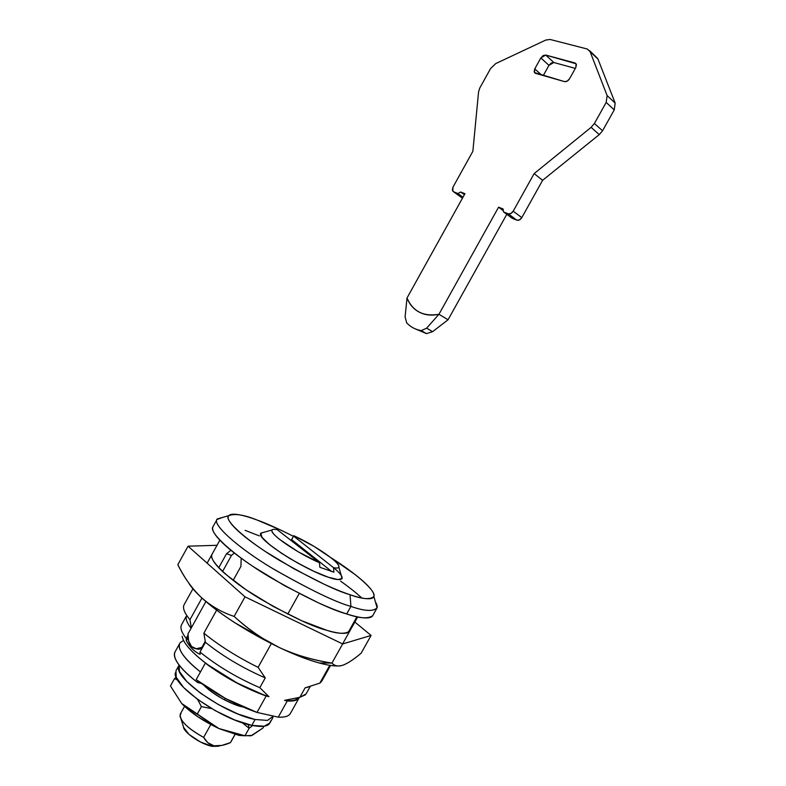 <?xml version="1.0" encoding="UTF-8"?>
<svg xmlns="http://www.w3.org/2000/svg" width="786" height="786" viewBox="0 0 786 786"><rect width="100%" height="100%" fill="white"/><g stroke="black" fill="none" stroke-linecap="round" stroke-linejoin="round"><path stroke-width="1.18" d="M175.14 651.741C173.47 654.414 174.463 658.393 178.088 663.649C182.018 669.308 188.522 675.596 197.581 682.513L198.288 681.246M201.147 683.348L197.581 682.513L201.147 683.348M183.58 640.472L180.289 642.594C178.167 645.198 179.061 649.275 182.981 654.836C186.636 659.975 192.462 665.673 200.45 671.922C184.052 658.678 177.184 649.108 179.876 643.194M175.101 651.81C172.272 658.226 179.768 668.464 197.581 682.513M607.126 95.597L606.183 102.416L614.239 109.883L615.163 103.104L607.126 95.597L589.972 51.336L597.95 59.019L615.163 103.104L607.126 95.597L606.173 102.426L614.23 109.893L602.567 130.781L594.413 123.49L591.101 127.352L599.266 134.602L542.605 180.318L521.806 217.614L513.189 211.198C511.745 213.409 510.094 214.273 508.237 213.802L516.874 220.178L512.187 218.282L503.541 211.915L508.237 213.802L516.874 220.178C518.731 220.66 520.371 219.805 521.806 217.614L513.189 211.198L534.146 173.588L542.605 180.318L534.146 173.588L591.101 127.352L599.266 134.602L602.567 130.781L594.413 123.49L606.173 102.426L614.239 109.883L606.183 102.416L594.413 123.49L591.101 127.352L534.146 173.588L513.189 211.198L510.871 213.517L508.237 213.802L503.541 211.915L512.187 218.282L516.874 220.178L519.497 219.913L521.806 217.614L542.605 180.318L599.266 134.602L602.567 130.781L614.239 109.883L615.163 103.104L597.95 59.019L587.221 48.997L589.972 51.336L607.126 95.597M587.221 48.997L550.072 39.457L587.221 48.997M545.759 40.066L550.072 39.457L545.759 40.066L495.73 63.587L545.759 40.066M490.552 68.598L495.73 63.587L490.552 68.598L479.843 87.904L490.552 68.598M478.576 91.775L479.843 87.904L478.576 91.775L472.867 151.295L452.962 187.156L472.867 151.295L478.576 91.775M461.539 197.532L452.805 191.204L452.962 187.156L452.323 189.996L453.591 191.784L457.914 193.533L463.003 197.207L457.914 193.533L460.704 192.01L464.398 194.692L460.704 192.01L464.948 193.71L407.02 297.982L464.948 193.71L460.704 192.01L457.914 193.533L453.591 191.784L461.5 197.502M421.286 330.592C415.823 329.688 411.176 327.33 407.345 323.518L406.676 322.82C410.616 327.045 415.489 329.629 421.286 330.592L426.651 328.175L438.961 314.262L498.579 207.18L503.354 210.707L498.579 207.18L503.089 208.988L503.541 211.915L503.089 208.988L498.579 207.18L438.961 314.262C431.593 315.834 425.049 315.147 419.341 312.189C413.652 309.222 409.545 304.487 407.02 297.982L405.095 316.807L406.676 322.82L405.095 316.807L407.02 297.982C412.846 311.443 423.487 316.866 438.961 314.262L448.049 319.774L438.961 314.262L426.651 328.175L421.286 330.592L426.474 333.608L421.286 330.592M415.155 328.833L426.474 333.608L432.605 331.672L426.474 333.608M506.803 214.313L448.049 319.774L432.605 331.672L426.651 328.175L432.605 331.672L448.049 319.774L506.803 214.313M569.565 78.728C568.121 80.929 566.441 81.891 564.515 81.616L567.227 81.125L569.565 78.728L575.824 67.488L576.423 64.609L574.92 62.939L545.72 55.059L553.825 62.507L548.962 65.346L540.847 57.938L534.765 68.883L541.701 75.092L534.765 68.883L534.166 71.703L535.571 73.344L564.515 81.616L534.519 72.587L534.765 68.883L540.847 57.938L545.72 55.059L553.825 62.507L575.323 68.392L553.825 62.507L551.222 63.008L548.962 65.346L540.847 57.938L543.116 55.59L545.72 55.059L576.099 63.784L575.824 67.488L569.565 78.728M543.293 75.554L548.962 65.346L543.293 75.554M576.325 64.256L574.92 62.939L576.325 64.256M183.413 726.942C184.022 732.788 201.521 744.568 212.279 746.336L213.939 745.806L207.838 742.711L203.633 737.396C189.691 729.722 181.812 722.648 179.984 716.174L181.026 713.138M333.893 572.179L319.853 567.295L319.499 562.737C298.179 553.619 270.62 534.883 271.907 530.609C272.035 529.283 273.823 528.978 277.262 529.666C273.322 528.86 271.563 529.342 271.966 531.13C272.398 532.937 275.012 535.747 279.826 539.56L298.159 551.772L319.499 562.737L277.262 529.666L319.499 562.737L319.853 567.295L333.893 572.179L333.51 567.659C337.528 568.484 339.306 567.983 338.845 566.175C338.363 564.368 335.838 561.636 331.26 557.991L314.095 546.417L293.767 535.698C314.685 545.101 340.21 562.599 338.894 566.873C338.678 568.072 336.88 568.337 333.51 567.659L293.542 536.062L333.51 567.659M328.184 577.17C320.659 574.988 307.709 568.671 289.346 558.207C269.49 545.71 259.93 537.408 260.667 533.321L263.909 532.279L260.814 533.105L261.925 537.241L269.234 544.374L281.761 553.432L297.53 562.943L313.909 571.324L328.184 577.17L338.068 579.606L342.146 578.349L341.203 575.293L342.028 578.614C339.64 580.206 335.033 579.734 328.184 577.17M372.859 615.448C372.053 617.148 369.734 617.973 365.903 617.943C361.364 617.894 354.958 616.558 346.695 613.945L350.92 606.389L350.045 594.727C357.512 597.213 363.289 598.549 367.396 598.745C371.473 598.932 373.664 598.028 373.959 596.043C374.234 594.049 372.731 591.19 369.44 587.466C366.138 583.743 361.393 579.459 355.193 574.625L330.768 557.608C357.964 574.605 376.69 591.976 373.861 596.456C370.353 599.826 362.415 599.246 350.045 594.727C336.526 590.964 312.828 579.42 278.951 560.094C245.468 540.07 223.195 519.271 228.716 515.675C234.582 513.307 244.004 514.742 256.983 519.988C265.285 522.857 277.429 528.29 293.414 536.288L281.192 530.265L256.983 519.988C249.614 517.276 243.493 515.508 238.6 514.683C233.717 513.857 230.514 514.093 228.991 515.4C227.478 516.707 227.891 519.055 230.219 522.435C232.577 525.834 236.782 530.049 242.845 535.089C248.946 540.149 256.462 545.631 265.393 551.526L294.229 568.966L324.235 584.263C333.952 588.734 342.549 592.222 350.045 594.727L350.92 606.389C364.576 611.262 373.291 611.714 377.074 607.755L375.413 601.909C377.182 604.827 377.653 606.979 376.818 608.364C372.446 611.626 363.81 610.968 350.92 606.389L346.695 613.945C359.624 618.454 368.31 619.004 372.77 615.595L376.818 608.364M361.786 597.989C356.186 592.801 349.122 587.191 340.603 581.159M259.242 535.875L245.104 530.344M333.578 567.669C339.277 572.385 342.136 575.804 342.136 577.926C341.802 580.392 337.135 580.127 328.135 577.13C303.524 569.182 258.358 540.208 260.559 534.038M217.034 519.438L223.273 517.227L217.427 518.888C211.002 522.916 235.181 546.054 272.241 568.288C309.753 589.706 335.976 602.41 350.92 606.389C336.31 602.479 310.666 590.139 274.009 569.359C237.696 547.783 212.073 524.321 217.034 519.438L213.026 526.679C207.946 531.768 233.432 555.476 269.716 577.071C306.363 597.861 332.026 610.152 346.695 613.945C338.393 611.312 328.862 607.558 318.084 602.675L284.846 585.845L252.994 566.46C243.159 559.878 234.926 553.747 228.284 548.078C221.691 542.419 217.162 537.673 214.696 533.832C212.613 530.56 212.082 528.133 213.104 526.541M356.942 616.745L348.159 632.455L356.942 616.745M320.491 682.67L329.786 665.32L319.814 683.142L321.779 681.138M182.244 636.709C183.708 643.4 191.597 652.272 205.912 663.305C226.172 678.171 247.187 689.283 268.959 696.661L259.812 687.681C237.087 677.837 217.152 665.958 200.008 652.046L200.155 654.365C194.358 651.781 189.76 647.222 186.361 640.688L188.011 637.721M196.068 648.735L198.229 649.256L201.825 648.774M186.194 617.167C185.889 619.908 187.461 623.524 190.91 628.014M205.244 641.307L205.411 642.309L202.503 647.556L201.874 647.389L205.244 641.307L203.869 633.162C218.95 645.463 237.018 656.87 258.093 667.353C237.018 656.87 218.95 645.463 203.869 633.162L216.651 610.142L203.869 633.162L205.244 641.307L201.874 647.389C198.681 649.148 195.763 649.246 193.101 647.693C189.318 645.06 187.618 640.433 188.021 633.801L205.903 601.555L191.342 627.808L189.937 619.712C185.28 614.092 183.158 609.651 183.58 606.409M234.356 553.039L231.487 555.407L226.506 553.747L218.754 567.728L226.506 553.747L230.907 550.269M184.111 604.709C182.44 607.971 184.376 612.972 189.937 619.712L201.943 598.058L189.937 619.712L191.342 627.808L188.021 633.801L188.62 641.13L191.588 646.505L196.333 648.764L201.874 647.389M241.184 558.217L240.909 566.421L233.137 580.422L240.909 566.421L241.184 558.217M258.093 667.353L271.317 643.616L258.093 667.353L265.265 677.896C242.569 667.982 222.625 656.113 205.411 642.309C222.625 656.113 242.569 667.982 265.265 677.896L258.093 667.353M287.745 614.131L299.22 593.538L287.745 614.131M186.056 616.627L181.576 624.713C179.945 627.768 181.487 632.327 186.194 638.399L187.942 635.245M191.096 628.26C187.117 623.121 185.545 619.132 186.37 616.283M180.279 714.081C179.385 720.32 187.166 728.091 203.633 737.396L210.786 724.545L203.633 737.396C206.61 742.269 210.049 745.069 213.939 745.806L212.279 746.336L218.754 746.032M224.511 699.884L225.336 698.4L224.511 699.884M200.155 654.365C194.388 651.741 189.79 647.183 186.361 640.688L186.194 638.399C182.627 633.821 180.878 630.087 180.937 627.179M305.44 694.814L299.82 697.32L305.125 687.838L319.814 683.142L305.125 687.838L308.652 686.905L305.125 687.838L299.82 697.32L306.049 693.94M290.437 713.374C288.884 716.223 284.827 717.48 278.244 717.146C284.758 717.461 288.826 716.203 290.427 713.383L299.112 697.85C297.511 700.395 293.571 701.436 287.273 700.984L278.244 717.146L257.002 712.43L225.72 698.607L196.166 679.644L205.323 663.158L236.871 682.818C248.307 688.86 259.007 693.468 268.959 696.661L266.169 696.003L234.945 682.032L205.323 663.158L196.166 679.644C215.295 693.969 235.584 704.895 257.002 712.43L266.169 696.003C244.829 688.3 224.541 677.355 205.323 663.158L205.912 663.305C198.74 657.872 193.091 652.783 188.954 648.057C184.848 643.341 182.598 639.421 182.185 636.296L182.175 636.287M260.638 533.576C256.413 538.832 302.748 568.936 328.135 577.13C337.813 580.333 342.47 580.412 342.097 577.356M293.08 536.985L293.414 536.366M317.004 560.752L291.577 539.579L331.967 571.707L291.577 539.579L291.193 540.208L317.004 560.752M293.767 535.698L291.577 539.579L293.767 535.698M299.093 697.86C297.462 700.365 293.522 701.407 287.273 700.984L284.561 700.346L299.82 697.32L284.561 700.346C291.017 701.122 295.34 700.523 297.55 698.538M205.411 642.309L200.008 652.046C217.152 665.958 237.087 677.837 259.812 687.681L265.265 677.896L259.812 687.681M291.655 539.638L293.561 536.081M284.561 700.346L287.273 700.984L278.244 717.146L257.002 712.43L266.169 696.003L268.959 696.661M230.426 742.623L221.947 745.403L213.939 745.806C219.029 746.336 224.521 745.266 230.426 742.623L234.985 734.448L230.858 742.004M183.462 727.178L188.964 734.379L200.322 741.935L212.279 746.336L218.282 746.258M231.487 555.407L222.566 571.501L231.487 555.407L226.506 553.747L230.917 550.279M196.087 648.735L201.825 648.764M344.111 664.72L344.111 664.72C349.112 662.49 354.791 658.648 361.167 653.156C353.808 659.375 347.844 663.335 343.276 665.044L342.932 665.162C338.442 666.744 334.777 666.047 331.938 663.079C312.288 659.935 294.956 654.846 279.934 647.821C294.858 654.836 307.974 659.896 319.283 662.991L331.938 663.079C313.968 660.466 296.627 655.377 279.934 647.821L278.814 647.291C263.88 640.128 248.985 629.841 234.13 616.42L245.016 596.839L342.647 643.95L371.09 635.442L354.83 622.04L371.09 635.442L361.167 653.156L371.09 635.442L342.647 643.95L331.938 663.079L342.647 643.95L245.016 596.839L234.13 616.42C221.79 612.363 210.756 605.957 201.049 597.222C210.756 605.957 221.79 612.363 234.13 616.42C247.678 628.938 262.573 639.234 278.814 647.291L279.934 647.821C294.888 654.876 308.004 659.926 319.283 662.991C327.045 665.094 333.205 666.076 337.764 665.958M349.878 630.903C345.712 634.243 337.941 634.017 326.554 630.215C313.673 627.159 291.518 616.686 260.068 598.775C228.991 580.127 207.435 559.121 212.082 554.209M188.06 546.191L245.016 596.839L188.06 546.191L177.823 564.692L188.06 546.191L217.024 545.297L188.06 546.191M201.049 597.222C192.393 589.107 184.651 578.26 177.823 564.692C183.953 577.278 191.686 588.125 201.049 597.222C209.685 605.259 221.004 613.807 235.014 622.856L278.814 647.291C246.401 631.404 220.483 614.711 201.049 597.222C195.095 591.671 190.949 586.877 188.611 582.819C190.988 586.896 195.134 591.701 201.049 597.222M337.558 665.938C332.92 666.007 326.829 665.025 319.283 662.991L331.938 663.079C334.453 665.997 338.118 666.685 342.932 665.162L343.276 665.044M349.947 630.775C349.141 632.416 346.98 633.27 343.462 633.339C339.385 633.408 333.755 632.366 326.554 630.215L301.814 620.793L273.332 606.507L246.146 589.834L225.061 573.76C219.422 568.759 215.541 564.515 213.438 561.008C211.601 557.952 211.179 555.643 212.151 554.091M248.209 724.515L249.133 728.298L252.66 725.547L249.133 728.298L242.285 722.756L249.133 728.298L244.967 735.765L219.461 728.779L239.141 735.441L244.967 735.765L249.133 728.298L248.209 724.515M177.636 680.008L174.531 678.593L170.454 685.932L181.645 703.46L197.207 714.189L201.403 706.634L197.62 699.432L201.403 706.634L197.207 714.189L218.911 728.534L244.967 735.765L252.041 735.411L262.927 728.042L263.919 726.274L262.927 728.042L251.009 735.814L239.141 735.441L218.911 728.534L181.645 703.46L197.826 716.763L218.911 728.534C203.25 721.194 190.821 712.833 181.645 703.46L170.454 685.932L174.531 678.593L176.29 677.444L174.531 678.593L177.636 680.008M211.65 708.589L201.403 706.634L211.65 708.589M175.317 672.875C172.085 685.235 222.173 719.976 251.825 725.37L255.106 719.485L251.825 725.37C263.624 727.649 269.814 726.195 270.413 720.988M242.51 706.889C236.733 706.152 215.796 697.359 203.839 685.245L211.925 692.122L222.025 698.548L232.803 703.745L242.51 706.889M179.12 665.064L179.434 671.45L186.803 681.501L200.587 693.242L218.626 704.718L237.883 713.983L255.106 719.485C225.533 713.943 175.376 679.291 178.52 667.108M255.106 719.485L267.495 720.418L273.489 716.085M175.956 670.763L176.211 677.257L183.531 687.396L197.286 699.176L215.305 710.682L234.572 719.917L251.825 725.37L264.253 726.225L269.853 723.022M179.699 643.508L175.052 651.889M597.635 58.429L589.667 50.756M534.519 72.587L535.197 73.196M183.344 726.343L181.026 719.082M373.861 596.456L377.074 607.755M357.699 616.912L342.598 643.921M330.572 665.418L321.739 681.207M219.854 540.178L207.131 563.149M192.924 588.802L184.16 604.63M180.338 713.973L184.563 706.368M306.029 693.989L310.244 686.433M260.893 533.134L272.094 529.97M342.067 578.319L338.845 567.109M228.716 515.675L217.427 518.888M235.063 734.468L230.819 742.072M218.724 746.042L219.51 745.845M272.939 717.5L269.804 723.11M179.031 665.221L175.907 670.851"/></g></svg>
